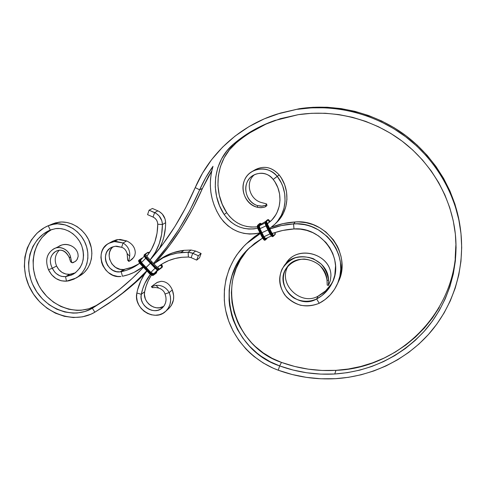 <?xml version="1.0" encoding="UTF-8"?>
<svg xmlns="http://www.w3.org/2000/svg" width="486" height="486" viewBox="0 0 486 486"><rect width="100%" height="100%" fill="white"/><g stroke="black" fill="none" stroke-linecap="round" stroke-linejoin="round"><path stroke-width="0.73" d="M156.158 273.181L153.369 275.252C152.47 275.653 151.219 275.076 149.627 273.527L140.26 263.643L144.822 268.722L150.381 263.278L155.064 268.236L145.685 258.327L141.481 262.543L146.158 267.482L150.374 263.284L145.679 258.333L141.432 262.598L140.63 260.089L141.481 262.543L150.842 272.421L155.064 268.236L155.629 268.758L155.064 268.236L150.842 272.421L153.382 273.685L150.788 272.476L153.412 273.667M153.388 273.679L154.9 272.761L157.452 269.888L154.9 272.761L153.382 273.685L150.788 272.476L150.32 272.871L152.276 274.335L153.746 274.45L153.758 274.869L156.601 272.755L153.758 274.869L153.746 274.45C152.926 274.815 151.784 274.286 150.32 272.871L150.49 272.743C151.735 273.952 152.707 274.402 153.412 274.098L153.746 274.45L156.589 272.342L156.601 272.755L156.589 272.342L153.746 274.45L153.412 274.098L156.17 271.82L156.589 272.342L156.796 271.358L156.589 272.342L156.462 271.601L153.187 274.195L151.31 273.484L150.49 272.743L150.842 272.421L146.158 267.482L145.806 267.804L141.128 262.865L141.432 262.598L140.515 260.21L139.84 259.773L141.414 258.734L139.591 259.676L139.676 261.037L140.952 262.981L140.144 263.776L144.84 268.691M259.342 225.771L259.961 228.687L259.342 225.771L265.131 222.989L259.342 225.771L259.961 228.687L265.939 225.887L269.943 233.936L267.938 229.914L261.541 232.934L259.536 228.918L259.882 228.724L259.536 228.918C258.771 227.26 258.54 226.178 258.85 225.668L259.269 225.82L259.882 228.724L261.96 232.703L268.09 229.842L265.301 223.785L266.024 225.844L259.961 228.687L263.959 236.712L270.022 233.894L271.231 235.728L269.943 233.936L263.43 237.047C264.414 238.899 265.18 239.695 265.708 239.44L265.66 239.786L264.742 239.045L263.43 237.047L265.708 239.44L266.729 238.395L265.708 239.44L265.478 238.978L265.891 238.559L265.478 238.978C265.028 239.197 264.378 238.517 263.534 236.943L263.88 236.749L265.478 238.978L263.88 236.749L265.702 238.541M270.022 233.894L270.921 235.315L270.022 233.894M259.324 225.783L261.207 224.07L260.733 223.961L261.268 224.016L260.733 223.961L261.055 224.137L259.172 225.844L258.85 225.668L260.733 223.961L258.704 226.087L259.293 228.384L261.541 232.934L259.536 228.918L259.081 229.21L261.085 233.231L261.432 233.037L258.686 227.162L258.449 225.698L258.619 225.2L258.85 225.668L258.2 225.048C257.805 225.704 258.096 227.09 259.081 229.21L261.085 233.231L260.526 233.493L258.522 229.471L259.427 229.021C258.528 227.071 258.254 225.802 258.619 225.2L260.502 223.499L260.733 223.961L260.089 223.347L257.647 225.31C257.246 225.966 257.544 227.351 258.522 229.471L260.526 233.493L258.522 229.471L259.081 229.21C258.096 227.09 257.805 225.704 258.2 225.048L258.619 225.2L260.678 223.432L261.419 223.882L260.089 223.347L257.568 225.358L259.415 223.718M265.939 225.887L265.18 223.287L265.939 225.887M188.149 252.228L191.053 250.029L183.969 250.333L180.986 252.532L188.149 252.228L177.202 253.078L169.869 254.962L162.986 257.866L153.904 263.849L156.966 261.504C164.037 256.541 172.05 253.552 180.986 252.532L183.969 250.333L191.053 250.029L188.149 252.228L188.386 257.027L188.149 252.228L192.754 253.267L191.144 257.653L196.696 260.107L198.318 255.721L201.119 253.473L199.503 257.817L196.696 260.107L191.144 257.653L192.754 253.267L198.318 255.721L191.63 252.835L188.149 252.228M160.848 264.755L159.189 265.903C165.817 261.122 173.362 258.248 181.825 257.294L188.386 257.027L191.144 257.653L188.386 257.027L181.825 257.294L175.106 258.491L168.715 260.593L162.755 263.558L157.336 267.33L156.668 266.802L155.848 267.391L155.034 268.193L158.017 269.918M117.995 239.549L112.552 241.269L116.403 239.817L120.17 239.446L126.67 240.928L117.995 239.549L114.313 241.578L117.995 239.549M121.014 276.467C103.579 279.146 93.069 250.976 108.815 243.316L114.313 241.578L123.08 242.982L126.67 240.928C132.271 243.608 135.138 247.55 135.284 252.769C135.138 247.55 132.271 243.608 126.67 240.928L123.08 242.982L116.506 241.475L112.709 241.846L109.66 242.885L106.926 244.543L103.646 248.048L102.127 250.922L101.203 254.099L100.912 257.465L101.671 262.568L102.947 265.83L105.893 270.192L108.433 272.597L112.88 275.216L117.74 276.461L121.014 276.467M111.039 247.605C99.636 253.315 107.4 273.831 120.127 271.85L121.184 271.686L122.46 276.248L128.322 274.705L133.936 272.439L142.993 266.79L140.503 268.63C135.005 272.403 128.99 274.942 122.46 276.248L121.184 271.686L124.768 269.335L121.184 271.686L126.421 270.307L131.439 268.302L139.67 263.236L137.161 265.052C132.271 268.315 126.949 270.526 121.184 271.686L120.127 271.85L123.717 269.493L120.145 269.317L115.595 267.434L111.92 263.959L109.666 259.409L109.119 255.703L109.617 252.082L111.124 248.868L113.007 246.742C103.955 253.807 112.236 271.291 123.717 269.493L120.127 271.85L116.519 271.668L113.013 270.404L109.915 268.181L107.479 265.174L105.918 261.65L105.432 259.153L105.413 256.651L106.264 253.097L107.382 250.989L109.793 248.431L111.798 247.216L115.212 246.262L121.628 247.301L123.08 242.982L121.628 247.301C124.222 248.073 126.056 250.156 127.138 253.552C126.056 250.156 124.222 248.073 121.628 247.301L116.822 246.195L115.212 246.262L111.057 247.599M161.753 267.677L158.855 269.833L161.802 267.622M161.625 267.78L158.855 269.833C158.005 270.325 156.729 269.779 155.034 268.193L155.149 268.053C156.753 269.609 157.999 270.198 158.886 269.809C157.999 270.198 156.753 269.609 155.149 268.053L145.751 258.133L150.344 263.205M140.49 260.235L141.432 262.598L140.952 262.981L150.49 272.743L140.952 262.981L150.016 273.138L140.648 263.248L145.332 268.193L144.943 268.588L149.506 273.661L150.016 273.138C151.614 274.687 152.865 275.264 153.758 274.869C152.865 275.264 151.614 274.687 150.016 273.138L149.627 273.527C151.219 275.076 152.47 275.653 153.369 275.252L153.339 275.276C152.47 275.775 151.195 275.234 149.506 273.661L152.464 275.368L150.004 274.104L144.852 268.703M145.66 258.26L146.444 257.471L151.146 262.428L151.978 261.851L147.294 256.906L146.444 257.471L146.146 257.738L150.848 262.701L146.146 257.738L145.751 258.133L150.332 263.23L151.146 262.428L146.444 257.471C145.12 255.946 144.743 254.883 145.308 254.275L147.999 252.258L144.992 254.19M141.863 258.181L139.33 259.84L141.863 258.181M275.465 120.255C260.794 125.607 247.678 133.182 236.117 142.993L229.435 149.84L224.149 157.804L220.407 166.607L218.323 175.95L217.935 185.53L219.247 195.044L222.205 204.187L226.707 212.68L224.161 214.478L227.181 218.445L230.771 221.895L234.829 224.745L239.27 226.919L243.972 228.365L248.814 229.046L253.686 228.93L257.732 228.22C243.863 230.814 232.666 226.233 224.161 214.478L219.599 205.888L216.604 196.636L215.268 187.013L215.65 177.317L217.752 167.864L221.525 158.965L226.871 150.909L233.62 143.978L247.817 133.516L263.503 125.011L280.416 118.669L298.258 114.666C333.827 109.277 372.452 118.809 402.305 141.28C432.036 163.904 451.628 198.555 455.394 234.422C458.96 270.24 446.956 305.791 424.144 331.385C399.632 357.283 369.834 371.492 334.751 374.001L335.966 370.344C402.773 368.181 462.915 305.809 455.327 233.778M236.117 142.993C216.051 159.548 212.23 191.12 226.707 212.68L224.161 214.478C209.502 192.663 213.336 160.732 233.62 143.978L236.117 142.993L233.62 143.978C245.564 133.838 259.141 126.056 274.365 120.637L298.258 114.666L311.678 113.293L325.274 113.262L338.894 114.599L352.399 117.302L365.63 121.36L378.436 126.731L390.671 133.364L402.201 141.201L412.881 150.15L422.589 160.113L431.222 170.975L438.676 182.621L444.878 194.904L449.75 207.686L453.262 220.82L455.37 234.167L456.075 247.562L455.382 260.867L453.31 273.94L449.902 286.637L445.219 298.835L439.326 310.414L432.297 321.264L424.223 331.294L415.208 340.407L405.348 348.535L394.753 355.618L383.533 361.602L371.814 366.456L359.701 370.15L347.308 372.665L334.751 374.001C315.772 375.034 297.402 372.337 279.644 365.915L281.479 362.41C299.036 368.746 317.2 371.395 335.966 370.344L334.751 374.001L320.699 374.105L306.733 372.768L293.003 370.022L279.644 365.915L270.101 361.712L261.201 356.287L257.051 353.152L249.427 346.117L242.848 338.165L237.423 329.453L233.268 320.14L231.694 315.317L229.592 305.445L229.082 300.445L229.155 290.434L229.738 285.47L232.004 275.762L235.704 266.51L238.079 262.106L240.783 257.89L247.149 250.108L254.694 243.322L262.574 238.085L248.704 248.534C211.659 282.888 230.619 349.92 279.644 365.915L278.265 370.223L279.644 365.915L281.479 362.41L294.692 366.462L308.27 369.16L322.078 370.466L335.966 370.344L348.383 369.008L360.63 366.505L372.604 362.835L384.195 358.024L395.276 352.089L405.743 345.078L415.487 337.029L424.4 328.007L432.37 318.087L439.314 307.352M460.467 229.222C465.527 267.221 453.614 305.433 429.788 332.953C405.749 360.363 370.988 376.541 335.413 378.685L348.438 377.324L361.305 374.736L373.886 370.927L386.072 365.915L397.73 359.725L408.75 352.393L419.017 343.973L428.409 334.52L436.823 324.119L444.155 312.856L450.309 300.828L455.206 288.155L458.778 274.955L460.953 261.359L461.7 247.52L460.989 233.578L458.808 219.69L455.175 206.009L450.109 192.699L443.669 179.911L435.912 167.785L426.927 156.474L416.818 146.104L405.695 136.791L393.69 128.644L380.945 121.743L367.61 116.166L353.832 111.962L339.781 109.168L325.602 107.795L311.459 107.849L297.505 109.301C333.712 103.749 373.048 113.056 403.872 135.436C434.563 157.974 455.394 192.742 460.467 229.222L460.181 227.102C455.175 191.071 434.612 156.747 404.316 134.507C373.892 112.412 335.048 103.232 299.273 108.724L280.471 113.062L264.226 118.876L249.026 126.603L235.084 136.08L222.594 147.13L211.702 159.548L202.547 173.113L195.22 187.614L199.661 189.838L202.498 188.331L192.845 208.524L181.916 227.46L169.821 245.072L156.662 261.286C175.039 240.491 190.318 216.173 202.498 188.331L211.762 170.878L208.451 176.382L202.498 188.331L199.661 189.838C187.396 217.935 172.02 242.465 153.521 263.442L166.68 247.198L178.891 229.404L189.917 210.256L199.661 189.838L195.22 187.614C209.563 153.843 239.464 125.929 277.008 114.113L299.273 108.724L277.245 114.034M76.083 278.035L80.099 275.647C90.432 269.59 94.74 254.992 89.691 242.174C84.728 229.325 71.217 220.571 58.976 222.175L54.681 223.973C67.038 222.363 80.694 231.221 85.724 244.209C90.839 257.167 86.508 271.917 76.083 278.035L66.485 281.175L65.549 276.662C59.663 276.85 55.252 274.049 52.318 268.26L56.576 266L58.836 269.621L62.014 272.391L65.762 274.013L69.668 274.298L65.549 276.662L61.601 276.364L59.663 275.708L56.115 273.454L54.602 271.923L52.318 268.26L48.466 269.73L51.583 274.712L55.951 278.527L61.108 280.768L66.485 281.175C58.466 281.418 52.464 277.603 48.466 269.73L52.318 268.26C49.165 262.003 49.833 256.687 54.323 252.313C60.015 248.425 64.893 249.944 68.945 256.875L70.725 257.75C69.176 249.081 58.842 245.023 53.077 249.312C46.595 253.978 45.064 260.788 48.466 269.73C44.882 260.174 46.741 253.194 54.037 248.796C59.766 245.114 69.431 249.634 70.725 257.75L71.697 262.209L72.171 262.774L73.107 262.671L75.852 261.073L77.31 259.166L78.179 256.347L77.96 253.923C76.241 246.202 66.211 242.022 60.051 245.892L54.037 248.796M50.981 230L47.64 232.193L41.82 237.684L37.355 244.415L34.403 252.1L33.078 260.411L33.419 269.001L35.387 277.53L38.91 285.647L41.201 289.449L46.747 296.357L53.381 302.104L60.829 306.466L68.805 309.26L76.988 310.366L81.053 310.268L88.926 308.75L96.179 305.53L92.358 308.239C73.574 319.484 46.085 309.667 34.524 288.113C22.605 266.741 29.719 238.76 50.21 230.078L55.641 228.614L60.094 228.542L64.583 229.416L68.933 231.196L72.961 233.815L76.515 237.174L79.449 241.141L81.654 245.558L83.039 250.241L83.549 255.016L83.179 259.688L81.934 264.08L79.874 268.017L75.452 272.755L71.782 274.967L65.549 276.662L66.485 281.175L69.036 280.774L73.896 279.177L78.27 276.558L81.982 273.01L84.898 268.661L86.885 263.685L87.863 258.26L87.784 252.599L86.654 246.931L84.509 241.475L81.435 236.451L77.541 232.059L72.997 228.475L65.349 224.915L57.318 223.791L51.395 224.623L48.26 225.717L50.246 230.066L55.641 228.614C66.06 227.272 77.541 234.781 81.721 245.734C85.506 258.133 82.723 267.598 73.392 274.134L65.549 276.662L69.668 274.298L75.336 272.84L69.668 274.298C63.836 274.493 59.474 271.729 56.576 266C54.122 260.028 55.027 254.755 59.298 250.169C55.027 254.755 54.122 260.028 56.576 266L52.318 268.26C48.782 260.879 50.064 255.168 56.176 251.134C61.491 248.814 65.75 250.733 68.945 256.875L69.37 258.102L68.945 256.875L70.725 257.75L71.582 261.893L72.189 262.786L70.707 261.899L69.37 258.102L70.543 261.614L71.314 262.349M160.55 264.992L162.063 266.942L161.686 267.737L162.148 267.294L158.886 269.809L162.075 267.355L162.288 266.091L161.419 264.384L162.063 266.942L159.268 269.007L159.28 269.42C158.393 269.803 157.148 269.22 155.55 267.665C157.148 269.22 158.393 269.803 159.28 269.42L159.268 269.007L162.063 266.942L160.41 265.198L157.531 267.185L159.268 269.007C158.454 269.353 157.318 268.819 155.848 267.391L157.318 268.606L159.007 269.116L157.598 267.239L160.41 265.198L157.598 267.239L156.899 267.014M147.847 252.331L149.081 253.236L148.248 252.356L145.308 254.275L146.979 256.037L145.308 254.275L145.047 255.107L145.654 256.48L146.444 257.471L147.294 256.906L152.003 261.839L150.447 263.096L155.149 268.053L155.55 267.665L150.848 262.701L155.55 267.665L155.848 267.391L151.146 262.428L155.848 267.391L156.692 266.79L157.16 267.154M195.22 187.614L185.713 207.65L174.948 226.452L163.029 243.936L150.168 259.907C168.241 239.27 183.258 215.177 195.22 187.614M272.099 233.389L282.84 230.431L293.994 228.961L300.421 229.149L306.775 230.394L312.887 232.679L318.555 235.935L325.893 242.429L329.781 247.641L332.74 253.388L334.684 259.494L335.547 265.781L334.805 275.149L332.977 281.084L328.378 289.109L321.86 295.64L316.653 298.957C309.126 302.274 301.587 301.976 294.024 298.082C284.905 292.159 280.878 280.55 284.899 270.842C288.556 263.892 295.713 259.403 304.108 259.038C309.758 259.585 314.898 261.626 319.527 265.168C323.5 269.451 325.991 274.426 326.999 280.1L327.2 285.106L326.999 280.1C326.057 259.925 296.928 251.845 286.971 267.324C273.102 284.76 297.942 310.317 316.653 298.957L318.105 296.138C300.713 306.399 276.977 283.496 288.374 265.629C276.977 283.496 300.713 306.399 318.105 296.138L325.59 290.889L331.446 283.885M308.112 257.367L308.422 257.41L308.112 257.367M307.93 257.519L308.367 257.489L307.93 257.519M308.057 257.446L308.422 257.41L308.057 257.446M308.537 257.41L309.169 257.495L308.543 257.428M274.833 224.271L269.596 228.505L274.997 224.107L277.415 221.409L281.351 215.286L283.945 208.409L285.075 201.064L284.675 193.574L282.755 186.26L281.248 182.772L277.214 176.321C288.587 190.506 287.311 212.425 274.833 224.271L276.807 222.327C289.146 210.608 290.415 188.951 279.189 174.936L281.339 178.022L284.656 184.753L286.546 191.982L286.94 199.388L285.823 206.641L283.253 213.445L279.359 219.496L276.728 222.4M278.903 113.511L299.273 108.724L313.063 107.285L327.029 107.23L341.032 108.578L354.914 111.337L368.516 115.486L381.68 120.99L394.261 127.8L406.114 135.843L417.091 145.035L427.073 155.271L435.942 166.437L443.603 178.405L449.963 191.034L454.957 204.181L458.547 217.685L460.315 228.08M455.163 258.37L455.85 245.223M265.666 124.246L250.156 132.648M257.343 226.762C244.555 228.122 234.343 223.432 226.707 212.68L229.696 216.598L233.237 220.006L237.253 222.825L241.639 224.969M246.287 226.397L251.08 227.065L255.897 226.95M253.838 170.604C262.956 165.143 271.407 166.589 279.189 174.936L273.217 179.462L275.052 182.086L277.907 187.809L279.578 193.944L279.997 200.244L279.158 206.447L277.105 212.291L275.647 215L271.96 219.872L267.367 223.852L267.555 224.24M267.592 224.423L269.779 228.87L269.256 229.386L267.251 225.352L267.774 224.86L271.96 233.237M271.662 227.108L283.192 223.609L295.306 221.956C287.038 222.448 279.158 224.168 271.662 227.108L271.662 227.108M267.573 224.295L271.771 232.885L271.261 233.414C272.245 235.279 272.998 236.081 273.509 235.832L272.342 233.499L273.509 235.832L275.197 234.361L274.59 232.697L275.24 234.015L275.24 232.478L275.24 234.015L273.345 235.91L271.261 233.414L271.765 232.897L272.19 233.559C279.122 230.929 286.388 229.398 293.994 228.961L293.55 223.906L281.297 225.571L269.851 229.015C277.372 226.099 285.27 224.398 293.55 223.906L295.306 221.956L298.908 221.902L306.107 222.691L313.13 224.672L319.764 227.782L325.814 231.937L333.414 239.853L337.266 246.025L338.785 249.318L340.953 256.171L341.585 259.688L341.913 263.23L341.646 270.277L340.17 277.117L338.341 281.892M260.296 233.547L252.034 238.984L247.817 242.453L243.893 246.22L237.022 254.536L234.1 259.038L229.337 268.618L226.093 278.794L224.411 289.346L224.301 300.062L224.836 305.421L225.753 310.736L228.724 321.161L233.146 331.136L238.93 340.473L245.959 348.991L249.901 352.897L254.099 356.536L263.199 362.963L273.083 368.139L278.265 370.223L292.116 374.499L306.35 377.361L320.833 378.77L335.413 378.685C315.718 379.724 296.667 376.905 278.265 370.223C253.157 360.989 233.262 339.483 226.616 314.393C220.079 289.291 227.351 261.845 246.262 243.875L260.296 233.547M249.907 247.38C214.52 281.734 233.584 346.791 281.479 362.41L272.045 358.261L263.242 352.909L255.253 346.457L251.608 342.855L245.096 334.994L239.738 326.379L237.526 321.841L234.082 312.401L232.016 302.632L231.366 292.73L232.168 282.876L233.116 278.035L236.081 268.63L240.436 259.767L246.116 251.627L249.421 247.89M266.984 205.45L265.684 206.629L265.496 205.365L266.656 204.418L266.85 205.657L265.283 206.86L263.764 207.334L260.223 207.698L257.623 207.315C242.077 204.314 237.065 179.735 252.289 171.418C261.498 166.862 269.809 168.502 277.214 176.321L273.217 179.462C267.719 172.907 261.031 171.54 253.163 175.349C241.633 181.691 244.16 201.508 257.337 205.56C247.107 202.079 242.459 188.69 248.297 180.069C253.899 171.206 267.616 171.187 273.217 179.462C283.15 191.83 281.844 211.027 270.714 221.13L267.367 223.852L271.668 220.176M199.661 189.838C203.233 181.564 207.674 173.727 212.996 166.315L211.38 172.712L210.487 179.261L210.329 185.865L210.9 192.456L212.188 198.95L214.168 205.268L216.829 211.331L220.122 217.078L223.73 221.786L228.025 225.869L232.891 229.216L238.201 231.737L243.82 233.359L249.604 234.052L255.393 233.772L259.949 232.855C243.535 236.263 230.261 231.002 220.122 217.078C210.25 201.161 207.874 184.243 212.996 166.315L205.669 177.755L199.661 189.838M52.865 223.797L55.72 222.819L61.588 221.987L66.898 222.454L72.141 224.016L77.104 226.616L81.605 230.157L85.451 234.501L88.495 239.47L91.295 247.66L91.884 253.291L91.429 258.801L89.946 263.971L87.504 268.612L84.2 272.537L80.172 275.605M52.123 229.368C33.072 239.27 27.544 266.607 39.645 286.953C51.443 307.462 77.973 316.422 96.179 305.53L92.358 308.239L106.155 299.4L119.483 289.443L132.271 278.375L143.467 267.282C132.569 278.757 120.971 288.878 108.664 297.639L92.358 308.239L94.849 312.206C74.042 324.593 43.71 313.701 30.94 289.905C17.782 266.316 25.582 235.364 48.26 225.717L44.25 227.734L37.112 233.08L31.365 239.956L27.234 248.06L24.865 257.045L24.343 266.528L25.667 276.127L28.765 285.458L33.51 294.151L39.7 301.855L47.099 308.282L55.404 313.16L64.298 316.295L73.429 317.546L82.42 316.86L90.906 314.229L94.849 312.206L92.358 308.239L85.038 311.483L77.092 313.008L72.985 313.106L64.723 311.982L56.668 309.151L49.141 304.734L42.44 298.92L36.833 291.94L32.544 284.067L30.946 279.893L28.941 271.279L28.589 262.598L29.913 254.202L32.884 246.438L37.386 239.634L43.248 234.094L50.246 230.066L48.26 225.717L54.681 223.973L58.976 222.175L52.877 223.791L48.521 225.607M117.472 297.104L117.734 296.916C127.168 290.027 136.195 282.33 144.81 273.837L125.941 290.634L117.436 297.128M96.179 305.53L110.377 296.405L96.179 305.53M94.849 312.206L108.858 303.276L122.399 293.216L135.4 282.032L146.79 270.799C136.517 281.564 125.625 291.15 114.113 299.552L94.849 312.206M155.538 262.549L156.662 261.286L156.905 261.541L156.662 261.286L155.538 262.549M248.534 241.736L254.251 236.889L259.998 232.94L246.408 243.741M337.193 284.401L338.414 281.734C352.046 255.004 326.167 218.919 295.306 221.956L293.55 223.906C324.77 220.851 350.977 257.386 337.187 284.407C333.305 292.706 327.315 298.993 319.223 303.282L325.134 299.528L330.292 294.82L334.55 289.279L337.776 283.059L339.866 276.321L340.747 269.274L340.394 262.112L338.803 255.047L336.014 248.291L332.114 242.04L327.212 236.488L318.3 229.817L311.581 226.664L308.063 225.516L304.473 224.66L297.189 223.858L293.55 223.906L293.994 228.961C321.847 226.276 344.932 259.184 332.114 283.022C328.676 289.99 323.524 295.306 316.653 298.957L319.223 303.282L316.653 298.957L318.105 296.138C324.411 292.791 329.277 287.991 332.697 281.74M254.743 174.51C245.163 181.424 248.783 198.993 261.231 202.492C248.783 198.993 245.163 181.424 254.743 174.51M266.644 203.992L265.575 203.634L266.784 204.175L265.496 205.365L262.452 206.173L257.337 205.56L261.225 206.24L265.496 205.365L265.684 206.629L264.633 207.103L261.511 207.68L258.254 207.461L257.623 207.315L257.337 205.56L257.623 207.315C246.104 204.594 239.082 189.759 245.26 178.654C251.086 167.318 268.703 165.428 277.214 176.321L279.189 174.936C272.069 167.081 264.08 165.337 255.217 169.705L252.289 171.418M265.575 203.634L261.231 202.492L265.575 203.634M285.61 264.013C296.454 244.16 331.1 253.564 330.93 275.714L330.34 280.604L328.451 285.422L328.512 280.495L326.999 280.1L328.512 280.495L328.5 285.41L330.34 280.604L330.93 275.714C331.081 254.621 298.908 244.373 286.831 262.233L284.195 265.696C296.199 247.86 328.815 258.601 328.512 280.495C327.74 274.365 325.292 268.873 321.173 264.013L313.427 258.728C307.383 256.644 301.332 256.329 295.275 257.787C289.632 260.259 285.209 264.062 282.014 269.195C278.405 277.512 279.468 287.135 284.845 295.02C289.121 299.807 294.364 303.221 300.561 305.263C307.006 306.32 313.227 305.658 319.223 303.282C306.97 308.239 296.053 306.137 286.473 296.964C278.259 286.631 277.5 276.212 284.195 265.696M72.189 262.786L75.294 261.474L77.031 259.633L78.179 256.347L77.96 253.923C75.798 244.513 63.059 241.67 57.135 247.745M267.251 225.352L266.905 225.547L268.91 229.58L269.256 229.386L266.358 222.928L266.407 221.537L267.5 223.724L267.774 224.86L267.251 225.352C266.346 223.402 266.067 222.126 266.407 221.537L265.988 221.379C265.611 222.029 265.921 223.414 266.905 225.547L268.91 229.58L268.351 229.842L266.346 225.808L267.251 225.352M266.14 225.893L268.351 229.842L266.121 225.887L266.905 225.547C265.921 223.414 265.611 222.029 265.988 221.379L265.429 221.646C265.052 222.29 265.356 223.681 266.346 225.808C265.356 223.681 265.052 222.29 265.429 221.646L267.804 219.715L265.988 221.379L266.407 221.537L268.223 219.866L269.299 222.035L267.5 223.724L266.407 221.537L268.223 219.866L267.804 219.715L265.429 221.646L267.124 220.091M265.265 222.09C264.961 222.734 265.253 223.991 266.134 225.875L268.126 229.921L268.91 229.58L270.915 233.608C271.893 235.473 272.682 236.372 273.272 236.311L273.46 236.184M265.18 222.254L266.134 225.875M257.465 225.771C257.167 226.433 257.452 227.691 258.315 229.538L258.522 229.471C257.544 227.351 257.246 225.966 257.647 225.31L259.621 223.554L257.574 225.358C257.118 226.44 257.367 227.837 258.309 229.55L260.308 233.566L261.085 233.231L263.084 237.247C264.062 239.1 264.858 239.993 265.471 239.92L267.118 238.292M257.392 225.917L258.315 229.538M265.38 221.671L261.268 224.016L265.38 221.671M269.426 221.914L268.223 219.866L269.815 221.179L267.871 219.666L265.356 221.695C264.979 223.08 265.235 224.477 266.121 225.887M267.403 219.903L267.871 219.666C268.193 219.301 268.91 219.903 270.022 221.488M259.694 223.536L260.162 223.299L261.438 223.864M272.482 226.391L272.646 226.731M275.252 232.472L275.197 234.361L273.284 236.311C272.689 236.384 271.899 235.485 270.915 233.608L270.35 233.869C271.34 235.746 272.13 236.646 272.725 236.567C272.269 236.974 271.407 236.105 270.131 233.948L268.126 229.921M270.143 233.948L272.19 236.433M272.81 236.506L272.713 236.573C272.117 236.633 271.334 235.734 270.35 233.869L268.351 229.842L270.35 233.869L270.915 233.608L268.91 229.58L269.773 228.882M270.453 234.538L272.008 236.39M265.66 239.786L265.478 239.914C264.87 240.005 264.068 239.112 263.084 237.247L261.085 233.231L261.432 233.037L263.43 237.047L263.084 237.247L263.43 237.047L261.432 233.037L263.534 236.943L261.541 232.934L261.96 232.703L263.959 236.712L265.563 238.608L271.443 235.983M265.016 240.108L264.913 240.175C264.299 240.248 263.503 239.355 262.525 237.502L263.084 237.247L262.525 237.502C263.515 239.367 264.311 240.26 264.925 240.175C264.481 240.6 263.606 239.732 262.306 237.581L264.372 240.035M262.525 237.502L260.526 233.493L262.525 237.502M262.634 238.164L264.202 239.999M271.261 233.414L269.256 229.386L271.261 233.414M268.138 229.921L270.137 233.936M260.32 233.572L262.312 237.563M308.355 257.507L307.942 257.459L308.355 257.507M309.078 257.483L308.616 257.428L309.078 257.501M309.157 257.459L308.756 257.38L309.157 257.459M147.307 256.918L156.674 266.814M139.743 263.278L138.789 261.401M138.777 261.189L140.083 263.673M140.168 263.764L140.26 263.643C138.911 262.112 138.474 260.976 138.941 260.235L138.947 260.223C138.467 260.964 138.905 262.1 140.26 263.643L140.648 263.248C139.294 261.705 138.856 260.569 139.336 259.834C138.862 260.581 139.3 261.717 140.648 263.248L140.952 262.981C139.634 261.462 139.263 260.393 139.84 259.773L140.503 260.21M141.128 262.865L139.95 260.848L140.746 259.761L140.181 260.132C139.689 260.66 140.004 261.571 141.128 262.865M145.679 258.333L145.405 258.023L145.679 258.333M144.269 256.183L143.874 256.426L144.269 256.183M145.229 257.768L144.263 255.897M144.245 255.66L145.569 258.163M145.751 258.133C144.397 256.596 143.947 255.466 144.403 254.737L144.415 254.725C143.941 255.448 144.391 256.584 145.751 258.133M146.146 257.738C144.779 256.189 144.336 255.053 144.804 254.33C144.342 255.071 144.792 256.201 146.146 257.738M141.924 258.115L139.525 259.694M148.248 252.356L149.591 252.477L148.248 252.356M157.567 260.253L158.035 260.745L157.567 260.253M156.923 260.982L157.233 261.31L156.923 260.982M156.85 271.322L156.334 273.017M158.558 269.979L156.31 271.534M157.877 269.918L155.058 268.175M149.506 273.661L140.144 263.776C138.619 261.705 138.224 260.52 138.947 260.223L141.936 258.102M150.356 263.218L145.63 258.273C144.093 256.177 143.686 254.992 144.415 254.725L147.884 252.301L149.615 252.441M150.119 259.852L155.307 252.38L159.232 243.765L161.631 234.398L162.427 224.556L157.756 224.222L157.069 233.073L154.961 241.518L151.511 249.312L146.827 256.237C154.007 247.277 157.652 236.603 157.756 224.222L162.427 224.556L165.635 222.679L165.44 227.588L163.837 237.125L162.452 241.682L159.335 248.789C163.496 240.862 165.598 232.156 165.635 222.679C165.343 217.224 162.767 213.275 157.901 210.851L152.446 208.476L149.087 210.183L147.562 214.654L153.06 217.054L147.562 214.654L149.087 210.183L154.603 212.589L157.901 210.851L159.53 211.708L162.36 214.119L165.088 219.016L165.635 222.679L162.427 224.556L161.868 220.851L159.11 215.899L156.243 213.457L149.087 210.183L152.446 208.476L157.901 210.851L154.603 212.589C159.523 215.049 162.13 219.034 162.427 224.556C162.288 238.274 158.181 250.041 150.119 259.852M134.914 265.976L129.95 267.962L123.717 269.493L132.034 267.215L138.826 263.88M153.06 217.054L154.603 212.589L153.06 217.054C156.006 218.53 157.573 220.917 157.756 224.222L157.415 222.005L156.456 219.945L154.955 218.244L153.06 217.054M129.355 261.225L133.589 257.562L134.847 255.247L135.284 252.769L134.847 255.247L133.778 257.301L132.016 259.299L129.355 261.225M128.517 260.387L127.879 260.551M127.806 260.496L127.138 253.552L129.695 256.262C130.193 250.545 127.988 246.116 123.08 242.982C127.988 246.116 130.193 250.545 129.695 256.262L128.717 261.407L129.695 256.262L127.138 253.552L127.648 259.943L128.723 261.413M159.9 259.433L166.151 255.624L172.967 252.75L183.969 250.333C175.124 251.353 167.196 254.318 160.192 259.226L157.033 261.456M151.389 275.112C148.084 280.167 145.836 285.701 144.652 291.709L141.298 294.322C142.763 286.916 145.776 280.282 150.338 274.426L144.883 283.283L142.756 288.678L141.298 294.322L144.652 291.709C142.167 301.897 155.21 311.927 163.739 306.35L159.523 307.778L156.656 307.802L153.795 307.146L151.097 305.852L148.716 303.981L146.766 301.642L145.363 298.957L144.433 294.601L144.652 291.709L146.098 286.126L148.212 280.786L151.389 275.112M199.503 257.817L196.696 260.107L198.318 255.721L201.119 253.473L195.609 251.055L192.754 253.267L195.609 251.055L201.119 253.473L199.503 257.817M195.609 251.055L191.053 250.029L195.609 251.055M146.942 270.957L144.032 275.003L140.897 280.647L137.593 289.802L136.87 292.991L141.298 294.322L136.87 292.991C138.48 284.772 141.839 277.427 146.942 270.957M165.021 294.012C167.002 299.504 166.103 304.127 162.318 307.881C154.25 315.815 138.522 305.621 141.298 294.322L141.086 297.244L141.548 300.202L142.665 303.033L144.372 305.591L146.578 307.735L149.159 309.351L151.984 310.347L154.9 310.669L157.75 310.305L160.368 309.26L162.622 307.602L164.383 305.408L165.55 302.802L166.06 299.929L165.884 296.94L165.021 294.012C164.189 291.248 162.087 289.261 158.709 288.052L155.799 287.518L152.264 287.633L155.799 287.518L158.709 288.052C162.087 289.261 164.189 291.248 165.021 294.012L169.231 292.548L165.021 294.012M136.87 292.991L136.584 296.97L137.222 300.992L138.741 304.85L141.068 308.331L144.069 311.247L147.586 313.446L151.432 314.807L155.399 315.256L159.274 314.764L162.853 313.349L165.933 311.095L168.338 308.106L169.942 304.558L170.641 300.634L170.404 296.557L169.231 292.548C171.904 299.953 170.72 306.21 165.683 311.326C154.736 322.346 133.091 308.482 136.87 292.991M165.69 311.319L168.77 308.513C173.763 303.452 174.936 297.256 172.299 289.929L169.231 292.548L172.299 289.929L173.69 295.919L173.453 299.905L171.4 305.33L169.013 308.288M153.685 284.869L157.513 282.257L161.133 281.321C166.109 281.4 169.833 284.274 172.299 289.929C169.833 284.274 166.109 281.4 161.133 281.321L156.917 282.566L151.365 286.673L156.024 285.343C161.686 284.966 166.09 287.366 169.231 292.548C166.09 287.366 161.686 284.966 156.024 285.343L158.709 288.052L156.024 285.343L151.365 286.673L152.264 287.633M152.258 287.603L152.659 287.19M112.552 241.269L108.815 243.316M117.734 296.916L114.149 299.528M274.365 120.637L274.705 120.516M328.451 285.422L327.2 285.106M272.051 233.329L269.779 228.87M265.417 221.634L261.268 224.016L259.39 225.723M273.284 236.311L272.725 236.567M265.478 239.914L264.925 240.175M262.306 237.581L260.308 233.566M140.472 260.265L144.263 256.171M147.058 256.535L147.319 256.894M158.059 260.733L157.585 260.229M161.443 264.366C162.415 265.69 162.646 266.668 162.142 267.3L161.656 267.762M154.9 272.761L157.731 270.666M157.069 267.093L156.692 266.79M143.066 266.863L140.533 268.612"/></g></svg>

